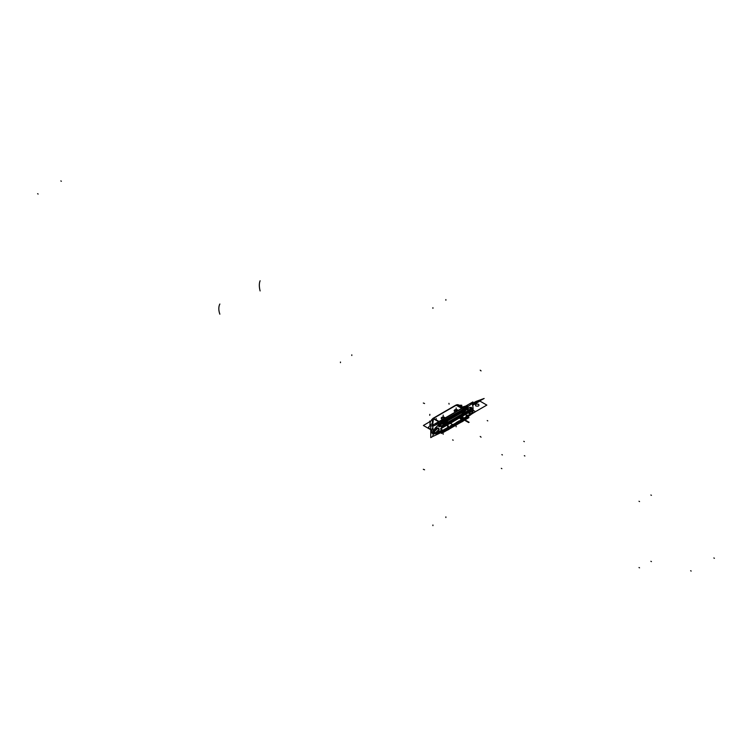 <?xml version="1.0" encoding="UTF-8"?>
<svg xmlns="http://www.w3.org/2000/svg" width="752" height="752" viewBox="0 0 752 752"><rect width="100%" height="100%" fill="white"/><g stroke="black" fill="none" stroke-linecap="round" stroke-linejoin="round"><path stroke-width="1.13" d="M461.775 415.546L458.964 417.172L461.474 416.213M461.108 415.931L464.153 418.187L486.845 405.093L479.898 401.079L472.895 405.112L479.898 401.079L486.845 405.093L464.153 418.187L461.098 416.42A2.096 1.137 63 0 0 461.089 416.42M462.865 414.888L466.832 412.594M456.144 422.586L459.115 420.876M463.091 418.582L465.977 416.918M456.135 423.141L466.832 416.965M461.653 419.155L461.803 419.748M461.437 419.466L461.474 419.954L461.437 419.466M460.995 419.531L461.117 420.142M461.108 419.644A2.096 1.137 63 0 1 460.337 416.768M461.756 416.035A2.096 1.288 56.8 0 1 461.775 416.035A7.492 4.324 0 0 1 458.927 417.191M455.092 405.544L455.825 405.206M433.105 418.319L455.618 405.234M433.603 418.197L455.468 405.582M462.207 408.11L456.455 404.849L432.861 418.469L438.613 421.731M432.607 425.2L433.537 418.328L439.065 421.468L433.537 418.328L455.562 405.525L456.22 405.234L461.756 408.374L456.22 405.234L457.902 405.112L456.22 405.234L461.756 408.374L456.22 405.234L457.902 405.112L455.562 405.525L434.036 417.952L456.22 405.234M458.081 410.489L457.554 409.943C454.81 409.464 453.879 410 454.744 411.57L455.703 411.861M444.498 417.304A1.983 1.147 0 0 1 445.137 417.962L444.592 417.426C441.847 416.946 440.907 417.492 441.781 419.052L442.74 419.353M455.59 405.572L454.998 405.92M455.985 405.131L455.054 405.657M461.784 406.747L461.784 405.243L458.645 405.243M432.381 425.331L432.381 419.832M432.964 418.526A4.879 2.82 120 0 0 430.182 422.633A4.879 2.82 120 0 0 430.755 426.318M433.537 418.309L434.111 417.971M432.964 419.513L433.537 418.328L432.964 419.513L433.537 418.328L439.065 421.468L433.537 418.328L455.562 405.525M472.895 406.691L472.895 401.935L430.755 426.271L472.895 401.935L472.895 406.691L472.895 401.935L430.755 426.271L430.755 437.617L432.776 436.451L430.755 437.617L430.755 426.271L430.755 437.617L432.776 436.451M472.895 411.344L472.895 413.29L472.895 411.344L472.895 413.29L471.918 413.854M468.797 405.967A48.222 27.843 120 0 0 465.648 406.7A48.222 27.843 -60 0 1 468.797 405.967A48.222 27.843 120 0 0 465.648 406.7A15.275 8.817 120 0 0 463.523 407.575A15.275 8.817 -60 0 1 465.648 406.7L466.513 407.424L465.648 406.7A48.222 27.843 -60 0 1 468.797 405.967A48.222 27.843 120 0 0 465.648 406.7L466.776 407.349L464.012 408.571L463.063 407.828L440.587 420.81L463.063 407.828L464.012 408.571L459.406 411.438L441.527 421.543L440.587 420.81L441.527 421.543L438.773 423.498L438.002 422.662A48.222 27.843 120 0 0 435.248 425.181A48.222 27.843 -60 0 1 438.002 422.662L438.942 423.338L438.002 422.662A15.275 8.817 -60 0 1 440.146 421.073A15.275 8.817 120 0 0 438.002 422.662L438.942 423.338L441.527 421.543L438.942 423.338L438.002 422.662A48.222 27.843 120 0 0 435.248 425.181A48.222 27.843 -60 0 1 438.002 422.662A15.275 8.817 -60 0 1 440.146 421.073A15.275 8.817 120 0 0 438.002 422.662M432.87 427.719A4.587 2.651 120 0 0 433.133 433.772A4.587 2.651 -60 0 1 432.87 427.719A4.587 2.651 120 0 0 433.133 433.772A4.587 2.651 -60 0 1 432.87 427.719M440.089 421.026L441.283 421.966L464.661 408.468L463.467 407.528M446.594 419.71L446.152 419.052L446.594 419.71L460.083 411.927L459.641 411.269M446.19 419.061L447.12 419.372L446.594 419.672L460.064 411.861L460.262 412.594L446.782 420.377L446.575 419.644L446.782 420.377M446.707 418.761L447.76 420.716L447.243 421.017L460.741 413.252L460.252 412.528L446.763 420.312L447.261 421.035L446.763 420.312L447.299 420.039M464.501 409.201L464.003 408.505M459.782 412.143L459.303 411.429M439.441 432.983L435.154 433.829C433.152 433.18 433.152 431.263 435.154 428.076L439.441 423.902L446.848 419.531L446.444 418.92L441.527 421.543L440.587 420.81L463.063 407.828L440.587 420.81L463.063 407.828L464.012 408.571L459.406 411.438L459.81 412.04L467.058 408.026L471.184 407.274L472.876 409.088M466.86 408.148L466.494 407.377M464.435 409.238L463.918 408.543M468.129 416.58A151.49 87.467 180 0 0 472.077 413.732A15.595 10.105 -127 0 0 472.077 403.58A151.49 87.467 180 0 1 459.472 411.936A15.595 9.052 -120.3 0 1 459.857 413.337M459.829 421.195A15.595 9.052 -120.3 0 0 460.008 420.612M467.49 409.126L467.659 409.906L468.167 408.251L468.233 409.285L468.167 408.251L468.233 409.285L468.167 408.251L467.246 408.27L459.998 412.707L459.81 412.04L464.435 409.163L471.184 407.274L467.058 408.026M470.479 413.779L467.763 416.364M468.167 415.781L467.556 416.392L468.233 415.16L467.631 415.217L468.233 415.16L468.167 415.781L467.556 416.392L468.233 415.16L467.556 416.392L468.233 415.16L467.631 415.217L466.409 415.809L466.409 416.505L466.409 415.809A152.553 88.078 180 0 1 466.137 415.997L466.409 416.505L466.137 415.997A152.553 88.078 0 0 0 466.409 415.809L468.233 415.16L468.167 415.781L468.233 415.16L468.167 415.781L468.233 415.16L466.409 415.809A152.553 88.078 180 0 1 466.137 415.997L466.296 412.105M469.201 413.675L472.491 409.567L468.844 413.365L472.491 409.567C471.015 407.152 469.727 408.073 468.628 412.322L469.088 413.628M468.684 412.199A3.055 1.767 120 0 0 469.314 413.75A3.055 1.767 120 0 0 471.73 412.867A3.055 1.767 120 0 0 472.999 409.708L472.425 409.379M468.684 412.51A3.055 1.767 120 0 1 469.953 409.351A3.055 1.767 120 0 1 472.369 408.458A3.055 1.767 120 0 1 472.999 410.019L472.425 409.69M471.861 408.167L468.628 412.322C469.727 408.073 471.015 407.152 472.491 409.567L468.844 413.365L472.491 409.567L472.265 408.599M472.124 408.317A3.111 1.795 120 0 0 470.31 408.261M466.795 408.167L466.353 407.358M465.507 406.691L466.503 407.518A47.978 27.702 -60 0 1 466.56 407.499L465.601 406.663M462.959 407.819L464.012 408.637M465.648 406.644L466.625 407.462M464.52 408.355A15.031 8.676 -60 0 1 466.541 407.518M440.164 432.748L439.506 432.964M447.412 420.518A15.595 8.958 60.3 0 0 447.026 419.118A151.49 87.467 0 0 1 432.56 426.393A15.595 7.736 66.1 0 1 432.56 436.545A151.49 87.467 0 0 0 440.381 432.842M447.534 427.907A15.595 8.958 60.3 0 1 447.393 428.377M439.243 424.081L435.154 428.076C433.152 431.263 433.152 433.18 435.154 433.829C433.152 433.18 433.152 431.263 435.154 428.076C433.152 431.263 433.152 433.18 435.154 433.829C433.152 433.18 433.152 431.263 435.154 428.076L441.903 422.173L446.848 419.531L447.036 420.199L466.372 408.703L468.167 408.251L467.396 408.768A0.761 0.536 77.6 0 1 467.246 408.27L468.167 408.251L467.659 409.906L468.167 408.251L466.86 409.351L466.372 408.703L467.246 408.27A0.761 0.536 -102.4 0 0 467.396 408.768L460.459 413.384L459.998 412.707L466.372 408.703L466.86 409.351L447.496 420.876L447.036 420.199L447.496 420.876L440.559 424.542L440.136 423.846L447.036 420.199L446.848 419.531L447.036 420.199L439.196 424.457L438.388 425.444L438.736 426.309L441.49 425.839L441.452 430.238A152.553 88.078 180 0 1 441.133 430.407L438.736 432.193L438.388 432.983L440.136 432.503L438.388 432.983L439.788 431.845L438.388 432.983L440.136 432.503M439.3 425.2L439.788 425.989L439.3 425.2L439.788 425.989L441.264 425.679L438.736 426.309L441.133 425.989L438.736 426.309L440.108 426.14L439.657 426.798L441.18 426.036M438.125 427.991L434.139 431.714C435.558 434.045 437.147 433.302 438.924 429.477C437.1 426.91 435.511 427.653 434.139 431.714L434.741 433.096M434.148 431.554L434.656 431.845A3.055 1.767 -60 0 0 435.286 433.406A3.055 1.767 -60 0 0 437.702 432.513A3.055 1.767 -60 0 0 438.971 429.354M435.041 433.208L438.924 429.477L438.529 428.33M434.148 431.864L434.656 432.156A3.055 1.767 -60 0 1 435.925 428.997A3.055 1.767 -60 0 1 438.341 428.114A3.055 1.767 -60 0 1 438.971 429.665M434.083 431.714A3.111 1.795 -60 0 1 436.282 427.916M447.092 420.086L440.052 423.818L440.531 424.617L447.609 420.866L447.092 420.086M460.44 413.459L466.983 409.342L466.419 408.59L459.914 412.688L460.44 413.459M466.898 409.408L467.34 407.875L466.325 408.665L466.898 409.408M461.568 414.239L461.869 414.737M439.441 423.902L446.848 419.531L447.036 420.199L439.196 424.457L438.388 425.444L438.736 426.309L439.788 425.989L439.553 425.162L439.788 425.989L441.264 425.679L438.736 426.309L438.388 425.444L440.136 423.846L440.559 424.542L448.737 421.712L461.7 414.23L466.86 409.351L461.7 414.23L464.99 412.387L448.972 422.107L449.057 422.699L462.019 415.217L461.935 414.625L448.972 422.107L439.478 424.824M448.624 422.013L449.245 421.957L448.728 422.248M445.175 423.837L461.7 414.23L448.972 422.107L449.057 422.699L462.019 415.217L466.597 411.466L462.019 415.217L466.597 411.466L462.019 415.217L461.935 414.625L445.175 423.837L448.972 422.107L445.175 423.837L448.972 422.107L448.794 422.915L448.709 422.192L462.189 414.408L462.292 415.132L448.812 422.915L443.154 425.181M466.738 411.382A22.842 13.188 180 0 1 461.878 415.414L461.747 414.446A22.654 13.075 180 0 0 463.975 412.98M468.214 408.186L468.261 408.815L467.406 408.834L467.208 408.204L468.214 408.186L467.5 408.496L467.622 409.99L468.214 408.204L468.289 409.304M466.597 411.466L462.019 415.217L448.794 422.915L448.737 421.712L449.057 422.699L461.766 415.433M462.264 415.001L448.784 422.784M467.406 410.996L468.505 411.617L463.044 414.766M440.747 426.008L442.185 426.816L447.807 423.573M439.798 426.055L441.462 425.811L441.452 430.238A152.553 88.078 180 0 1 441.133 430.407L441.377 430.934L438.736 432.193L441.377 431.526L439.788 431.845L438.388 432.983L439.196 432.898L438.388 432.983L438.736 432.193L441.18 430.341L439.591 431.347M441.133 425.989L440.108 426.14M439.854 426.158L438.698 426.384L439.854 426.158M438.322 425.463L438.726 426.516L439.911 425.989L439.422 424.711L438.322 425.463L438.83 425.811L439.591 424.889L439.196 424.382L438.322 425.444M440.155 423.771L439.055 424.203L439.544 424.927L440.644 424.57L440.155 423.771M439.055 424.203L439.544 424.927M449.057 422.126L448.756 421.637M439.553 425.162L440.324 425.049L439.553 425.162M468.167 408.251L467.396 408.768L468.167 408.251L467.246 408.27A0.761 0.536 -102.4 0 0 467.396 408.768A0.761 0.536 77.6 0 1 467.246 408.27L468.167 408.251L467.659 409.906L468.167 408.251L447.496 420.876L447.036 420.199L440.136 423.846L447.036 420.199L447.496 420.876L440.559 424.542L439.516 424.861L440.559 424.542L440.136 423.846L439.196 424.457L438.388 425.444L438.736 426.309L439.779 426.187M439.356 425.134A22.654 13.075 0 0 0 440.211 424.974M446.556 423.038A22.654 13.075 0 0 0 449.094 421.75L449.226 422.718A22.842 13.188 0 0 1 442.251 425.519M439.629 426.083A22.842 13.188 0 0 0 441.349 425.735M466.879 409.285L468.947 410.103L441.584 425.905L439.976 424.814L440.446 424.542M441.697 430.821L442.185 429.787M439.798 431.789L441.133 430.407L441.697 430.764L442.12 429.824L441.697 430.764L439.779 431.592L441.133 430.407A152.553 88.078 0 0 0 441.452 430.238L441.697 430.764L441.133 430.407A152.553 88.078 0 0 0 441.452 430.238L441.452 425.829L441.415 426.469L441.452 425.829L440.277 426.111M440.305 430.877L442.185 432.005L468.505 416.815L466.616 415.677M450.993 422.784L453.259 421.477M465.554 417.708L461.766 420.622L465.554 417.708L461.766 420.622L465.554 417.708L461.766 420.622L448.794 428.114L443.765 430.285L461.766 420.622L462.019 421.139L465.516 418.544L449.057 428.631L461.935 421.637L449.057 428.631L448.794 428.114L461.766 420.622L462.019 421.139L465.516 418.544L448.972 429.129L443.069 431.657M442.984 430.52L441.565 430.887M451.134 422.868L453.4 421.562M457.46 409.821A1.983 1.147 180 0 1 458.1 410.479M455.797 411.814A1.983 1.147 180 0 1 454.659 411.438M454.838 411.551A1.983 1.147 180 0 1 454.161 410.695A1.983 1.147 180 0 1 455.449 409.624A1.983 1.147 180 0 1 457.639 409.934M454.161 410.761L454.744 411.57C453.879 410 454.81 409.464 457.554 409.943L454.17 410.667M456.567 404.914A4.879 2.82 -60 0 1 458.504 404.905L463.185 407.537M456.614 405.45L456.097 405.159L457.254 404.755L459.04 405.206L457.103 405.215M441.697 418.92A1.983 1.147 0 0 0 442.834 419.296M445.118 417.971L444.592 417.426L441.198 418.253L441.781 419.052C440.907 417.492 441.847 416.946 444.592 417.426C441.847 416.946 440.907 417.492 441.781 419.052C440.907 417.492 441.847 416.946 444.592 417.426L445.118 417.971M444.676 417.426A1.983 1.147 0 0 0 442.477 417.106A1.983 1.147 0 0 0 441.198 418.178A1.983 1.147 0 0 0 441.866 419.043M466.137 415.997A152.553 88.078 0 0 0 466.409 415.809L467.631 415.217L466.409 415.809A152.553 88.078 180 0 1 466.137 415.997L466.296 415.433L466.691 416.317L466.296 415.433L466.202 416.599M466.447 415.743L466.437 416.542L466.447 415.743M467.659 415.715L467.951 415.038L466.719 416.354L466.4 415.781L467.894 415.038M467.631 415.217L466.409 416.505M468.289 415.104L467.612 415.602L468.289 415.104M461.634 420.641L461.935 421.233M468.233 415.16L466.691 416.317L466.409 415.809L466.691 416.317L467.603 415.527L466.691 416.317L466.409 415.809M467.406 416.599L468.299 414.991L467.208 416.768M448.784 428.828L448.54 428.255M462.264 421.045L462.019 420.471M448.549 428.255L449.066 427.954L448.812 428.772M448.812 428.725L462.292 420.941L448.812 428.725M466.597 417.915A22.654 13.075 180 0 1 461.747 421.957L461.878 421.148A22.842 13.188 180 0 0 465.347 418.638M467.735 415.583A22.842 13.188 180 0 1 467.406 416.147M444.573 430.633L448.972 429.129L461.935 421.637L466.447 417.999L461.935 421.637L466.447 417.999L461.935 421.637L449.057 428.631L448.794 428.114L443.765 430.285M446.603 430.529L441.584 433.425L440.221 432.522M463.937 420.518L468.947 417.623L467.34 416.862M441.18 430.341L441.462 430.943L439.657 431.375L441.133 430.407L441.377 430.934L438.388 432.983L442.082 431.939L439.553 432.56L442.082 431.939L439.553 432.56L439.788 431.845L441.377 431.526L438.388 432.983L439.629 431.385L438.736 432.193L441.377 431.526M438.83 432.72L438.322 433.03L439.422 432.945L439.911 431.808L438.726 432.071L438.322 433.02L439.591 432.663M449.123 428.631L448.822 428.038M439.629 431.817A22.842 13.188 0 0 0 441.311 431.479M444.883 430.445A22.842 13.188 0 0 0 449.226 428.452L449.094 429.26A22.654 13.075 0 0 1 439.337 432.644M441.405 430.971L441.49 430.182L441.405 430.971M438.905 432.466L439.647 431.328L438.905 432.466M467.65 410.329L468.289 409.295L467.612 410.131M433.227 429.928A4.324 2.5 120 0 0 433.274 433.584M433.199 429.683L433.265 433.669M433.246 433.829L433.058 428.743M438.867 423.226L439.516 423.921M439.121 423.32L438.04 422.549M441.631 421.552L440.587 420.735M441.142 421.853A15.031 8.676 120 0 0 439.168 423.301M438.933 423.414L437.899 422.671M438.867 423.329L439.45 423.978M441.499 421.487L441.95 422.22M441.433 421.534L441.875 422.267M446.444 418.855L446.914 419.569M448.154 427.625L448.032 427.014M448.502 427.437L448.474 426.948L448.502 427.437M448.831 427.239L448.681 426.638M453.87 424.448L443.172 430.623M453.014 424.401L450.128 426.064M448.164 427.202L443.182 430.078M448.013 423.461L443.172 426.262M449.527 422.962A7.492 4.324 180 0 1 448.145 423.902L448.136 423.395M448.502 423.696L450.194 422.239L448.154 423.884A2.096 1.137 -117 0 0 448.117 423.902M447.919 425.425A2.096 1.288 -123.2 0 0 448.803 426.751M448.418 426.882A2.096 1.213 60 0 1 447.637 424.147A2.096 1.213 -120 0 0 448.418 426.882A2.096 1.213 60 0 1 447.637 424.147A2.096 1.213 -120 0 0 448.418 426.882A2.096 1.213 -120 0 1 447.637 424.147A2.096 1.213 -120 0 0 448.418 426.882M447.374 424.25A2.096 1.137 -117 0 0 448.145 427.136M456.144 409.99L456.144 410.62L456.144 409.99M461.465 416.213L461.446 415.734L461.465 416.213M455.844 418.977L463.392 414.578L455.844 418.977M462.8 415.189L456.417 418.648L462.8 415.189M456.144 407.951L456.144 408.58L456.144 407.951M433.537 418.328L434.036 417.952M465.648 406.7L466.776 407.349L465.648 406.7A15.275 8.817 120 0 0 463.523 407.575A15.275 8.817 -60 0 1 465.648 406.7A15.275 8.817 120 0 0 463.523 407.575M466.513 407.424L464.012 408.571L463.063 407.828L464.012 408.571L466.513 407.424L459.406 411.438L459.81 412.04L441.903 422.173L446.848 419.531L447.496 420.876L440.559 424.542L448.737 421.712L440.559 424.542L448.737 421.712L461.7 414.23L467.396 408.768L460.459 413.384L459.998 412.707L447.036 420.199L467.246 408.27L461.7 414.23L466.86 409.351L466.372 408.703L459.998 412.707L460.459 413.384L459.81 412.04L438.942 423.338L441.527 421.543L440.587 420.81L441.527 421.543L459.406 411.438L459.81 412.04L466.832 408.082M434.139 431.714C435.558 434.045 437.147 433.302 438.924 429.477C437.1 426.91 435.511 427.653 434.139 431.714C435.558 434.045 437.147 433.302 438.924 429.477C437.1 426.91 435.511 427.653 434.139 431.714L434.647 432.005L434.139 431.714C435.558 434.045 437.147 433.302 438.924 429.477C437.1 426.91 435.511 427.653 434.139 431.714M441.377 430.934L441.133 430.407L438.736 432.193L441.377 430.934L439.779 431.592M448.737 421.712L461.7 414.23L462.019 415.217L461.935 414.625L464.99 412.387M439.384 424.73L440.136 423.846L440.559 424.542L440.136 423.846M461.766 420.622L462.019 421.139L461.766 420.622L448.794 428.114L448.972 429.129L461.935 421.637L465.516 418.544M457.554 409.943C454.81 409.464 453.879 410 454.744 411.57C453.879 410 454.81 409.464 457.554 409.943M475.79 405.939C474.916 404.36 475.847 403.815 478.601 404.322C479.475 405.911 478.535 406.447 475.79 405.939C474.916 404.36 475.847 403.815 478.601 404.322C479.475 405.911 478.535 406.447 475.79 405.939M436.198 419.146L436.198 418.516L436.198 419.146M38.136 194.035L37.6 193.725M431.432 423.959L428.443 427.305L431.535 430.924L428.443 427.305L431.432 423.959M440.258 429.063L467.904 413.102L440.258 429.063M465.629 406.127L462.217 406.992L465.629 406.127M459.049 417.163L450.138 422.314L459.049 417.163M459.406 411.438L446.444 418.92L459.406 411.438L459.81 412.04L464.435 409.163L459.81 412.04L459.998 412.707L459.81 412.04L446.848 419.531L446.444 418.92L441.527 421.543M351.804 355.48L351.804 354.859M260.117 290.93A15.595 7.708 66.3 0 1 260.117 280.778M472.491 409.567C471.015 407.152 469.727 408.073 468.628 412.322C469.727 408.073 471.015 407.152 472.491 409.567M472.228 411.908L471.692 411.598L472.228 411.908M472.999 409.859L472.435 409.53L472.999 409.859M650.884 561.293L651.42 561.603M423.338 469.304L424.56 469.793M524.332 455.684L524.877 455.994M487.221 420.565L487.766 420.876M650.884 495.013L651.42 495.324M423.338 403.025L424.56 403.523M524.332 441.65L523.796 441.33M501.857 454.622L502.392 454.932M340.459 362.032L340.459 362.652M219.857 304.024A15.595 10.133 -127.2 0 0 219.857 314.176M438.2 431.554L438.736 431.874L438.2 431.554M447.496 420.876L439.516 424.861L460.459 413.384L447.496 420.876M460.459 413.384L466.86 409.351L466.372 408.703M461.7 414.23L462.019 415.217M468.628 422.549L469.116 422.276L460.468 417.285L469.116 422.276L460.468 417.285L469.116 422.276L468.628 422.549L469.116 422.276L459.228 417.125L468.628 422.549M445.88 300.208L445.88 299.587M429.73 415.32L429.862 414.352M468.233 409.285L467.659 409.906M449.057 422.699L442.524 425.359L449.057 422.699M439.629 426.422L438.388 425.444L439.196 424.457M439.788 425.989L438.736 426.309L439.788 425.989M432.917 307.7L432.917 308.32M448.935 403.345L449.076 404.153M475.96 401.455L472.895 403.222L484.138 398.475L475.96 401.455M472.895 404.661L484.138 398.475L472.895 404.661M430.793 421.129L423.395 425.482L430.511 429.589L423.395 425.482L430.793 421.129M691.173 571.059L690.627 570.749M713.864 557.965L714.4 558.275M460.149 418.714C462.894 419.221 463.834 418.685 462.95 417.097L460.75 416.852L462.95 417.097C463.834 418.685 462.894 419.221 460.149 418.714C462.894 419.221 463.834 418.685 462.95 417.097C463.834 418.685 462.894 419.221 460.149 418.714C462.894 419.221 463.834 418.685 462.95 417.097C463.834 418.685 462.894 419.221 460.149 418.714C462.894 419.221 463.834 418.685 462.95 417.097C463.834 418.685 462.894 419.221 460.149 418.714M462.414 417.407C462.95 418.385 462.377 418.714 460.685 418.403C460.149 417.426 460.722 417.097 462.414 417.407C462.95 418.385 462.377 418.714 460.685 418.403C460.149 417.426 460.722 417.097 462.414 417.407C462.95 418.385 462.377 418.714 460.685 418.403C460.149 417.426 460.722 417.097 462.414 417.407C462.95 418.385 462.377 418.714 460.685 418.403C460.149 417.426 460.722 417.097 462.414 417.407C462.95 418.385 462.377 418.714 460.685 418.403C460.149 417.426 460.722 417.097 462.414 417.407C462.95 418.385 462.377 418.714 460.685 418.403C460.149 417.426 460.722 417.097 462.414 417.407C462.95 418.385 462.377 418.714 460.685 418.403C460.149 417.426 460.722 417.097 462.414 417.407C462.95 418.385 462.377 418.714 460.685 418.403C460.149 417.426 460.722 417.097 462.414 417.407M456.144 410.733L456.144 410.113L456.144 410.733M449.611 422.887L452.807 424.739L475.499 411.635L471.852 409.53L475.499 411.635L475.001 412.021L452.807 424.739L449.611 422.887M471.767 409.483L470.564 408.797L471.767 409.483M454.697 419.635L453.7 420.218L454.697 419.635M60.827 180.941L61.373 181.251M443.182 415.724L443.182 415.104L443.182 415.724M467.603 415.527L466.691 416.317M448.794 428.114L448.972 429.129L461.935 421.637L466.447 417.999M445.88 517.517L445.88 516.887M429.862 421.863L429.73 421.054M448.972 429.129L442.505 431.827L448.972 429.129M439.788 431.845L438.388 432.983M432.917 524.999L432.917 525.62M467.396 408.768A0.761 0.536 77.6 0 1 467.246 408.27M639.538 501.565L639.003 501.255M481.064 370.896L480.208 370.191M453.193 440.211L452.648 439.901M639.538 567.835L639.003 567.525M481.064 437.175L480.208 436.47M501.857 468.656L501.321 468.346M438.999 423.385L437.946 422.624M446.848 419.531L446.444 418.92M456.144 426.798L456.144 426.177L456.144 426.798M456.144 409.52L456.144 410.141L456.144 409.52M443.182 415.753L443.182 416.373L443.182 415.753M443.182 434.289L443.182 433.66L443.182 434.289M443.182 417.003L443.182 417.623L443.182 417.003M456.022 405.121L455.157 405.507M432.964 418.45L433.688 417.896M432.992 418.422L433.66 417.915M472.369 408.458L471.748 408.101M434.665 433.049L435.286 433.406M466.804 411.344L462.226 415.283L466.804 411.344M449.254 422.774L441.856 425.745L448.737 423.075M460.337 405.93L457.752 405.037M468.176 415.706L467.255 416.627M448.643 429.401L462.123 421.609M441.386 432.231L439.572 432.654L441.386 432.231M467.575 410.15L468.205 409.126M433.979 434.073L432.767 433.688"/></g></svg>
